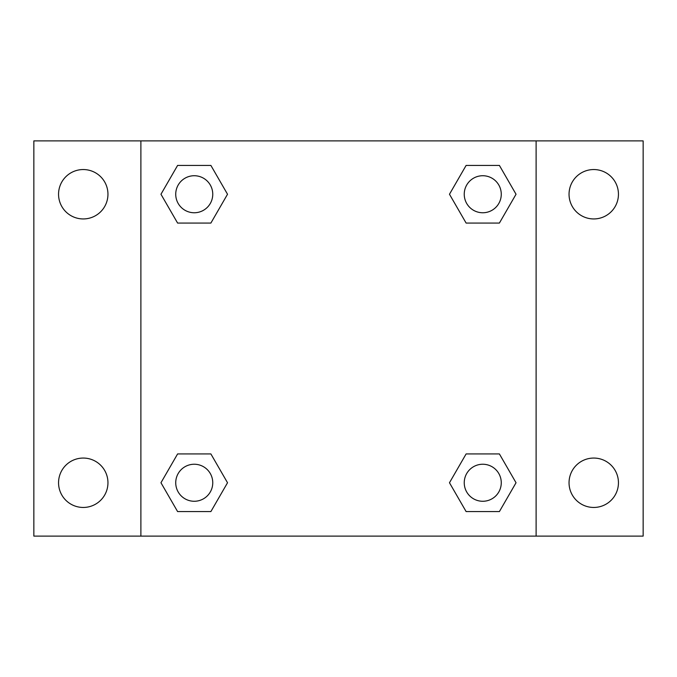 <?xml version="1.0" encoding="UTF-8"?>
<svg xmlns="http://www.w3.org/2000/svg" width="677" height="677" viewBox="0 0 677 677"><rect width="100%" height="100%" fill="white"/><g stroke="black" fill="none" stroke-linecap="round" stroke-linejoin="round"><path stroke-width="1.02" d="M33.85 140.892L643.15 140.892L643.15 536.108L33.85 536.108L33.85 140.892M593.746 169.546A24.702 24.702 0 0 1 618.448 194.248A24.702 24.702 0 0 1 593.746 218.942A24.702 24.702 0 0 1 569.044 194.248A24.702 24.702 0 0 1 593.746 169.546M593.746 458.058A24.702 24.702 0 0 1 618.448 482.752A24.702 24.702 0 0 1 593.746 507.454A24.702 24.702 0 0 1 569.044 482.752A24.702 24.702 0 0 1 593.746 458.058M83.254 458.058A24.702 24.702 0 0 1 107.956 482.752A24.702 24.702 0 0 1 83.254 507.454A24.702 24.702 0 0 1 58.552 482.752A24.702 24.702 0 0 1 83.254 458.058M83.254 169.546A24.702 24.702 0 0 1 107.956 194.248A24.702 24.702 0 0 1 83.254 218.942A24.702 24.702 0 0 1 58.552 194.248A24.702 24.702 0 0 1 83.254 169.546M177.602 453.937L210.885 453.937L227.523 482.752L210.885 511.575L177.602 511.575L160.965 482.752L177.602 453.937L210.885 453.937L177.602 453.937M466.114 165.425L499.398 165.425L516.035 194.248L499.398 223.063L466.114 223.063L449.477 194.248L466.114 165.425L499.398 165.425L466.114 165.425M140.892 536.108L140.892 140.892M536.108 140.892L536.108 536.108M177.602 165.425L210.885 165.425L227.523 194.248L210.885 223.063L177.602 223.063L160.965 194.248L177.602 165.425L210.885 165.425L177.602 165.425M466.114 453.937L499.398 453.937L516.035 482.752L499.398 511.575L466.114 511.575L449.477 482.752L466.114 453.937L499.398 453.937L466.114 453.937M499.398 511.575L466.114 511.575L499.398 511.575M501.268 482.752A18.507 18.507 0 0 0 473.502 466.724A18.507 18.507 0 0 0 473.502 498.788A18.507 18.507 0 0 0 501.268 482.752M210.885 511.575L177.602 511.575L210.885 511.575M212.756 482.752A18.507 18.507 0 0 0 184.99 466.724A18.507 18.507 0 0 0 184.99 498.788A18.507 18.507 0 0 0 212.756 482.752M499.398 223.063L466.114 223.063L499.398 223.063M501.268 194.248A18.507 18.507 0 0 0 473.502 178.212A18.507 18.507 0 0 0 473.502 210.276A18.507 18.507 0 0 0 501.268 194.248M210.885 223.063L177.602 223.063L210.885 223.063M212.756 194.248A18.507 18.507 0 0 0 184.99 178.212A18.507 18.507 0 0 0 184.99 210.276A18.507 18.507 0 0 0 212.756 194.248"/></g></svg>
